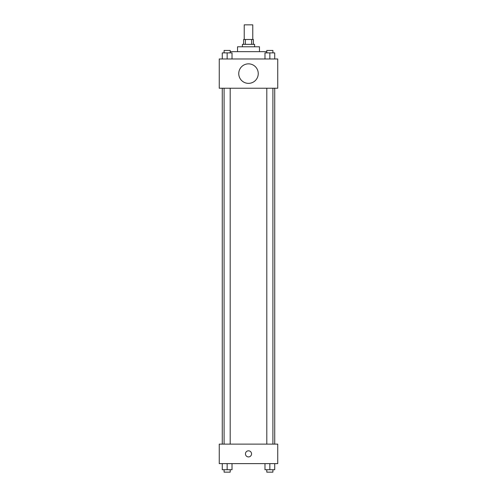 <?xml version="1.0" encoding="UTF-8"?>
<svg xmlns="http://www.w3.org/2000/svg" width="497" height="497" viewBox="0 0 497 497"><rect width="100%" height="100%" fill="white"/><g stroke="black" fill="none" stroke-linecap="round" stroke-linejoin="round"><path stroke-width="0.75" d="M252.768 39.474L252.768 24.85L244.232 24.85L244.232 39.474M245.375 44.351L245.375 39.474L243.623 39.474L243.623 44.351M245.375 39.474L253.377 39.474L253.377 44.351M251.625 44.351L251.625 39.474M242.406 46.786L242.406 44.351L254.594 44.351L254.594 46.786M237.529 51.663L237.529 46.786L259.471 46.786L259.471 51.663M230.192 51.663L266.808 51.663M219.252 58.975L277.748 58.975L277.748 88.23L219.252 88.23L219.252 58.975M248.5 83.353A9.747 9.747 0 0 1 240.057 68.729A9.747 9.747 0 0 1 256.943 68.729A9.747 9.747 0 0 1 248.5 83.353M219.252 444.119L277.748 444.119L277.748 463.62L219.252 463.62L219.252 444.119M248.5 456.917A3.044 3.044 0 0 1 245.86 452.345A3.044 3.044 0 0 1 251.14 452.345A3.044 3.044 0 0 1 248.5 456.917M264.976 463.62L264.976 469.715L274.729 469.715L274.729 463.62L274.729 469.715M269.852 469.715L269.852 463.62M272.903 469.715L272.903 472.15L266.808 472.15L266.808 469.715M222.271 463.62L222.271 469.715L232.024 469.715L232.024 463.62L232.024 469.715M227.148 469.715L227.148 463.62M230.192 469.715L230.192 472.15L224.097 472.15L224.097 469.715M264.976 58.975L264.976 52.881L274.729 52.881L274.729 58.975L274.729 52.881M269.852 58.975L269.852 52.881M272.903 52.881L272.903 50.446L266.808 50.446L266.808 52.881M222.271 58.975L222.271 52.881L232.024 52.881L232.024 58.975L232.024 52.881M227.148 58.975L227.148 52.881M230.192 52.881L230.192 50.446L224.097 50.446L224.097 52.881M274.729 444.119L274.729 88.23M222.271 444.119L222.271 88.23M266.808 88.23L266.808 444.119M272.903 88.23L272.903 444.119M230.192 444.119L230.192 88.23M224.097 444.119L224.097 88.23"/></g></svg>
